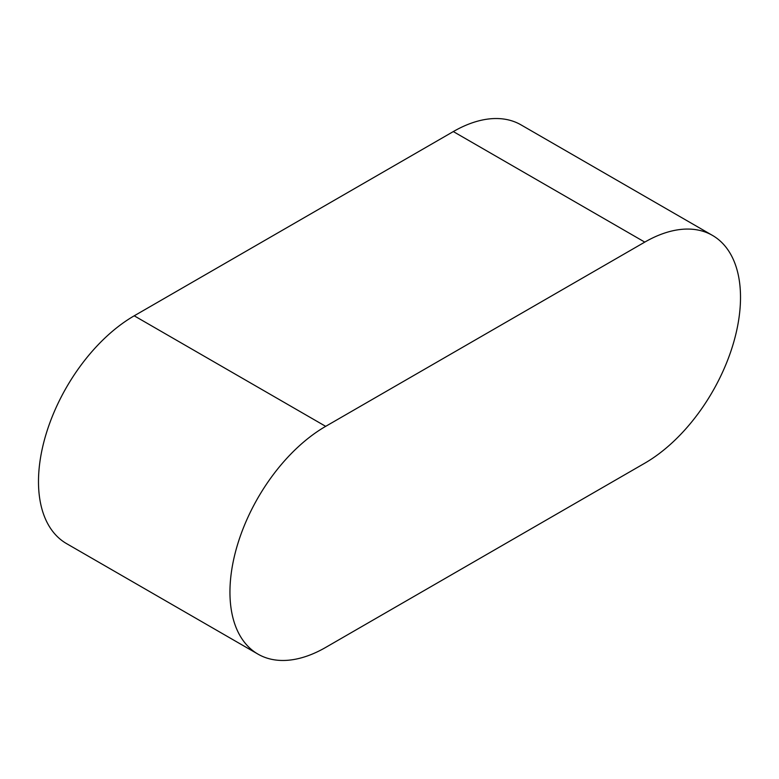 <?xml version="1.0" encoding="UTF-8"?>
<svg xmlns="http://www.w3.org/2000/svg" width="779" height="779" viewBox="0 0 779 779"><rect width="100%" height="100%" fill="white"/><g stroke="black" fill="none" stroke-linecap="round" stroke-linejoin="round"><path stroke-width="1.17" d="M712.473 235.404L521.015 124.874A135.38 78.163 120 0 0 453.32 131.573L134.222 315.807A135.38 78.163 120 0 0 45.776 435.11A135.38 78.163 120 0 0 66.527 543.596L257.985 654.126A135.38 78.163 120 0 0 325.68 647.427L644.778 463.193A135.38 78.163 120 0 0 733.224 343.89A135.38 78.163 120 0 0 712.473 235.404A135.38 78.163 120 0 0 644.778 242.113L325.68 426.347A135.38 78.163 120 0 0 237.235 545.641A135.38 78.163 120 0 0 257.985 654.126M644.778 242.113L453.32 131.573M325.68 426.347L134.222 315.807"/></g></svg>
